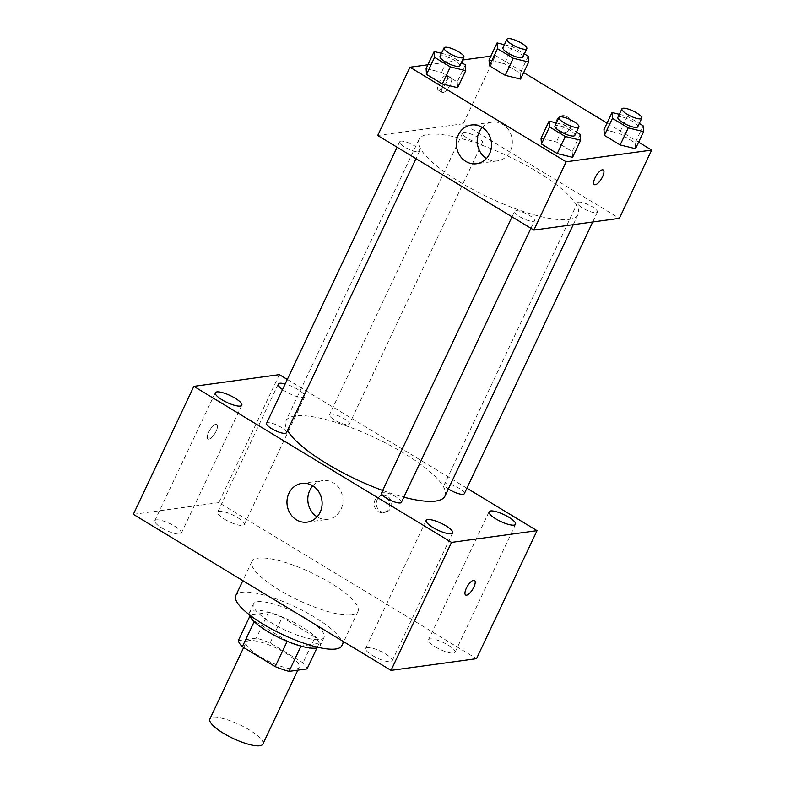 <?xml version="1.0" encoding="UTF-8"?>
<svg xmlns="http://www.w3.org/2000/svg" width="785" height="785" viewBox="0 0 785 785"><rect width="100%" height="100%" fill="white"/><g stroke="black" fill="none" stroke-linecap="round" stroke-linejoin="round"><path stroke-width="0.59" stroke-dasharray="3.92 2.94" d="M262.877 744.092A29.32 7.605 25.3 0 0 239.621 724.683A29.32 7.605 25.3 0 0 209.86 719.031M296.092 668.957A29.32 7.605 25.3 0 0 299.173 667.299A29.32 7.605 25.3 0 0 275.918 647.89A29.32 7.605 25.3 0 0 246.166 642.238A29.32 7.605 25.3 0 0 264.486 659.164A29.32 7.605 25.3 0 0 296.092 668.957M238.297 640.629L256.293 638.166A37.837 9.822 25.3 0 1 270.128 642.915L303 662.815A37.837 9.822 25.3 0 1 307.043 668.898M270.128 642.915L282.227 617.314L315.099 637.214L303 662.815M316.963 647.91L319.142 643.308L300.979 646.124M319.142 643.308A37.837 9.822 25.3 0 0 315.099 637.214M282.227 617.314A37.837 9.822 25.3 0 0 268.391 612.565L256.293 638.166M301.146 645.77A37.837 9.822 25.3 0 1 287.31 641.021L254.438 621.121A37.837 9.822 25.3 0 1 250.395 615.038L268.391 612.565M249.296 614.714A39.093 10.146 -154.7 0 1 249.424 612.467A39.093 10.146 -154.7 0 1 301.872 626.822A39.093 10.146 -154.7 0 1 320.113 645.878A39.093 10.146 -154.7 0 1 318.455 647.409M305.905 618.295A39.093 10.146 25.3 0 0 253.457 603.93A39.093 10.146 25.3 0 0 277.89 626.499A39.093 10.146 25.3 0 0 320.035 639.549A39.093 10.146 25.3 0 0 324.146 637.341A39.093 10.146 25.3 0 0 305.905 618.295M254.438 621.121L254.212 621.612M250.395 615.038L249.856 616.186M341.818 645.692A58.639 15.219 25.3 0 0 295.307 606.874A58.639 15.219 25.3 0 0 235.794 595.58M351.788 614.871A58.639 15.219 25.3 0 0 357.95 611.564A58.639 15.219 25.3 0 0 311.439 572.746A58.639 15.219 25.3 0 0 251.926 561.442A58.639 15.219 25.3 0 0 288.566 595.295A58.639 15.219 25.3 0 0 351.788 614.871M161.651 527.854A14.66 3.807 25.3 0 0 181.315 533.241A14.66 3.807 25.3 0 0 169.688 523.536A14.66 3.807 25.3 0 0 154.812 520.71A14.66 3.807 25.3 0 0 161.651 527.854M372.473 655.524A14.66 3.807 25.3 0 0 392.137 660.911A14.66 3.807 25.3 0 0 380.509 651.207A14.66 3.807 25.3 0 0 365.633 648.381A14.66 3.807 25.3 0 0 372.473 655.524M435.4 646.909A14.66 3.807 25.3 0 0 455.064 652.296A14.66 3.807 25.3 0 0 443.437 642.591A14.66 3.807 25.3 0 0 428.561 639.765A14.66 3.807 25.3 0 0 435.4 646.909M224.579 519.238A14.66 3.807 25.3 0 0 244.243 524.625A14.66 3.807 25.3 0 0 232.615 514.921A14.66 3.807 25.3 0 0 217.739 512.095A14.66 3.807 25.3 0 0 224.579 519.238M133.352 514.342L218.848 502.626L476.524 658.664M282.531 389.566A14.66 3.807 25.3 0 0 285.083 391.244A14.66 3.807 25.3 0 0 304.747 396.631A14.66 3.807 25.3 0 0 299.036 390.194A14.66 3.807 25.3 0 0 285.19 383.943M312.832 485.837A19.547 17.535 82.2 0 1 322.713 480.548A19.547 17.535 82.2 0 1 333.439 482.844A19.547 17.535 82.2 0 1 342.711 503.627A19.547 17.535 82.2 0 1 328.022 519.278A19.547 17.535 82.2 0 1 317.081 516.834M279.352 374.631L218.848 502.626M287.31 379.449L466.898 488.201M377.153 499.711A8.547 7.673 82.2 0 1 382.825 495.374A8.547 7.673 82.2 0 1 391.587 502.812A8.547 7.673 82.2 0 1 385.15 512.32A8.547 7.673 82.2 0 1 377.742 508.621A8.547 7.673 82.2 0 1 377.153 499.711M375.004 500.006A8.547 7.673 82.2 0 1 380.676 495.669A8.547 7.673 82.2 0 1 389.438 503.106A8.547 7.673 82.2 0 1 382.992 512.615A8.547 7.673 82.2 0 1 375.593 508.915A8.547 7.673 82.2 0 1 375.004 500.006M465.642 595.04L465.642 595.04A8.547 3.052 -58.8 0 1 466.859 587.18A8.547 3.052 -58.8 0 1 473.6 580.252A8.547 3.052 -58.8 0 1 474.503 580.409L474.503 580.409M208.879 439.149A8.547 3.052 121.2 0 0 215.61 432.231A8.547 3.052 121.2 0 0 216.837 424.371A8.547 3.052 121.2 0 0 209.791 430.101A8.547 3.052 121.2 0 0 207.976 439.001A8.547 3.052 121.2 0 0 208.879 439.149A8.547 3.052 121.2 0 0 215.62 432.231A8.547 3.052 121.2 0 0 216.837 424.371A8.547 3.052 121.2 0 0 209.801 430.111A8.547 3.052 121.2 0 0 207.976 439.001A8.547 3.052 121.2 0 0 208.879 439.158M286.437 432.712A10.98 2.855 25.3 0 0 277.723 425.441A10.98 2.855 25.3 0 0 266.576 423.321M464.308 493.696A10.98 2.855 25.3 0 0 455.594 486.425A10.98 2.855 25.3 0 0 444.438 484.306A10.98 2.855 25.3 0 0 448.363 488.898M348.216 424.714A10.98 2.855 25.3 0 0 349.364 424.086A10.98 2.855 25.3 0 0 340.651 416.815A10.98 2.855 25.3 0 0 329.504 414.706A10.98 2.855 25.3 0 0 336.373 421.045A10.98 2.855 25.3 0 0 348.216 424.714M401.38 502.312A10.98 2.855 25.3 0 0 394.512 495.973A10.98 2.855 25.3 0 0 382.668 492.303A10.98 2.855 25.3 0 0 381.51 492.921M444.958 496.1A87.959 22.824 25.3 0 0 375.201 437.873A87.959 22.824 25.3 0 0 285.917 420.917A87.959 22.824 25.3 0 0 287.506 430.465M382.678 490.468A87.959 22.824 25.3 0 0 403.804 497.17M568.821 219.476A87.959 22.824 25.3 0 0 578.064 214.511A87.959 22.824 25.3 0 0 508.307 156.284A87.959 22.824 25.3 0 0 419.023 139.328A87.959 22.824 25.3 0 0 473.993 190.107A87.959 22.824 25.3 0 0 568.821 219.476M515.774 210.714A10.98 2.855 -154.7 0 1 527.618 214.383A10.98 2.855 -154.7 0 1 534.487 220.722A10.98 2.855 -154.7 0 1 523.33 218.613A10.98 2.855 -154.7 0 1 514.617 211.342A10.98 2.855 -154.7 0 1 515.774 210.714M481.323 143.125A10.98 2.855 25.3 0 0 482.471 142.507A10.98 2.855 25.3 0 0 473.757 135.226A10.98 2.855 25.3 0 0 462.61 133.116A10.98 2.855 25.3 0 0 469.479 139.455A10.98 2.855 25.3 0 0 481.323 143.125M596.257 212.725A10.98 2.855 25.3 0 0 597.414 212.107A10.98 2.855 25.3 0 0 588.701 204.836A10.98 2.855 25.3 0 0 577.544 202.716A10.98 2.855 25.3 0 0 584.413 209.055A10.98 2.855 25.3 0 0 596.257 212.725M418.395 151.74A10.98 2.855 25.3 0 0 419.543 151.122A10.98 2.855 25.3 0 0 410.83 143.851A10.98 2.855 25.3 0 0 399.683 141.732A10.98 2.855 25.3 0 0 406.551 148.071A10.98 2.855 25.3 0 0 418.395 151.74M377.713 135.491L463.219 123.775L619.385 218.348M490.851 56.147L495.482 55.509L463.219 123.775M495.482 55.509L523.673 72.583M607.05 123.078L638.607 142.183M570.312 128.269A8.547 7.673 -97.8 0 0 569.724 119.359A8.547 7.673 -97.8 0 0 562.325 115.66A8.547 7.673 -97.8 0 0 555.878 125.178A8.547 7.673 -97.8 0 0 564.641 132.606A8.547 7.673 -97.8 0 0 570.312 128.269A8.547 7.673 -97.8 0 0 569.724 119.359A8.547 7.673 -97.8 0 0 562.315 115.66A8.547 7.673 -97.8 0 0 555.878 125.178A8.547 7.673 -97.8 0 0 564.641 132.606A8.547 7.673 -97.8 0 0 570.312 128.269M426.108 68.609L441.474 72.357L457.253 81.915L457.665 87.714L457.253 81.915L441.474 72.357L426.108 68.609M603.969 129.594L619.336 133.342L635.114 142.899L635.526 148.699L635.114 142.899L619.336 133.342L603.969 129.594M427.923 64.772L462.61 60.013M489.035 59.984L504.402 63.742L520.18 73.299L520.592 79.099L520.18 73.299L504.402 63.742L489.035 59.984M541.042 138.209L556.408 141.967L572.187 151.525L572.599 157.324L572.187 151.525L556.408 141.967L541.042 138.209M439.119 90.167A8.547 3.052 121.2 0 0 445.86 83.239A8.547 3.052 121.2 0 0 447.077 75.389A8.547 3.052 121.2 0 0 440.032 81.12A8.547 3.052 121.2 0 0 438.216 90.02A8.547 3.052 121.2 0 0 439.119 90.167M594.382 184.583L594.382 184.583A8.547 3.052 -58.8 0 1 595.599 176.733A8.547 3.052 -58.8 0 1 602.34 169.805A8.547 3.052 -58.8 0 1 603.233 169.952A8.547 3.052 -58.8 0 1 603.243 169.952L603.243 169.962M443.054 92.551A8.547 3.052 121.2 0 0 449.795 85.624A8.547 3.052 121.2 0 0 451.012 77.774A8.547 3.052 121.2 0 0 443.976 83.504A8.547 3.052 121.2 0 0 442.151 92.404A8.547 3.052 121.2 0 0 443.054 92.551M482.235 127.445A19.547 17.535 82.2 0 1 492.126 122.156A19.547 17.535 82.2 0 1 509.053 130.614A19.547 17.535 82.2 0 1 510.397 150.985A19.547 17.535 82.2 0 1 497.425 160.886A19.547 17.535 82.2 0 1 486.484 158.452M556.408 122.931L564.484 124.903L576.376 132.106M574.816 135.393A10.98 2.855 25.3 0 0 566.103 128.122A10.98 2.855 25.3 0 0 554.956 126.002M564.484 124.903L556.408 141.967M580.262 134.451L572.187 151.525M441.474 53.321L449.54 55.293L461.443 62.496M459.882 65.793A10.98 2.855 25.3 0 0 451.169 58.522A10.98 2.855 25.3 0 0 440.022 56.402M449.54 55.293L441.474 72.357M465.319 64.851L457.253 81.915M619.336 114.306L627.411 116.278L639.304 123.48M637.744 126.777A10.98 2.855 25.3 0 0 629.03 119.506A10.98 2.855 25.3 0 0 617.883 117.387M627.411 116.278L619.336 133.342M643.19 125.835L635.114 142.899M504.402 44.706L512.468 46.678L524.37 53.88M522.81 57.168A10.98 2.855 25.3 0 0 514.096 49.897A10.98 2.855 25.3 0 0 502.949 47.787M512.468 46.678L504.402 63.742M528.246 56.226L520.18 73.299M297.819 670.164L299.173 667.299M243.664 647.517L246.166 642.238M253.457 603.93L249.424 612.467M324.146 637.341L320.113 645.878M251.926 561.442L242.85 580.645M357.95 611.564L343.693 641.718M181.315 533.241L241.819 405.246M154.812 520.71L215.316 392.716M392.137 660.911L452.641 532.917M365.633 648.381L426.137 520.386M455.064 652.296L515.568 524.302M428.561 639.765L489.065 511.771M244.243 524.625L304.747 396.631M217.739 512.095L278.243 384.1M307.19 522.133L328.022 519.278M301.891 483.393L322.713 480.548M382.992 512.615L385.15 512.32M380.676 495.669L382.825 495.374M419.023 139.328L285.917 420.917M578.064 214.511L573.266 224.667M530.915 228.268L534.487 220.722M512.026 216.827L514.617 211.342M462.61 133.116L329.504 414.706M482.471 142.507L349.364 424.086M577.544 202.716L444.438 484.306M597.414 212.107L592.734 221.998M399.683 141.732L397.092 147.227M419.543 151.122L415.981 158.668M451.012 77.774L447.077 75.389M442.151 92.404L438.216 90.02M492.126 122.156L471.294 125.011M497.425 160.886L476.603 163.741"/><path stroke-width="1.18" d="M243.664 647.517L209.86 719.031A29.32 7.605 25.3 0 0 228.18 735.957A29.32 7.605 25.3 0 0 259.796 745.75A29.32 7.605 25.3 0 0 262.877 744.092L297.819 670.164M287.173 641.325L275.211 666.622L242.339 646.722A37.837 9.822 25.3 0 1 238.297 640.629L249.856 616.186M316.963 647.91L307.043 668.898L289.047 671.371A37.837 9.822 25.3 0 1 275.211 666.622M300.979 646.124L289.047 671.371M318.455 647.409A39.093 10.146 -154.7 0 1 280.431 638.342A39.093 10.146 -154.7 0 1 249.296 614.714M254.212 621.612L242.339 646.722M242.85 580.645L235.794 595.58A58.639 15.219 25.3 0 0 272.434 629.433A58.639 15.219 25.3 0 0 335.656 649.009A58.639 15.219 25.3 0 0 341.818 645.692L343.693 641.718M466.898 488.201L537.028 530.67L476.524 658.664L391.028 670.38L133.352 514.342L193.856 386.348L279.352 374.631L287.31 379.449M222.155 399.859A14.66 3.807 25.3 0 0 241.819 405.246A14.66 3.807 25.3 0 0 230.191 395.542A14.66 3.807 25.3 0 0 215.316 392.716A14.66 3.807 25.3 0 0 222.155 399.859M432.977 527.53A14.66 3.807 25.3 0 0 452.641 532.917A14.66 3.807 25.3 0 0 441.013 523.212A14.66 3.807 25.3 0 0 426.137 520.386A14.66 3.807 25.3 0 0 432.977 527.53M495.904 518.914A14.66 3.807 25.3 0 0 515.568 524.302A14.66 3.807 25.3 0 0 503.941 514.597A14.66 3.807 25.3 0 0 489.065 511.771A14.66 3.807 25.3 0 0 495.904 518.914M285.19 383.943A14.66 3.807 25.3 0 0 278.243 384.1A14.66 3.807 25.3 0 0 282.531 389.566M537.028 530.67L451.532 542.386L391.028 670.38M451.532 542.386L193.856 386.348M312.607 485.699A19.547 17.535 82.2 0 1 321.889 506.482A19.547 17.535 82.2 0 1 307.19 522.133A19.547 17.535 82.2 0 1 287.163 505.147A19.547 17.535 82.2 0 1 301.891 483.393A19.547 17.535 82.2 0 1 312.607 485.699M317.081 516.834A19.547 17.535 82.2 0 1 312.832 485.837M473.61 580.262A8.547 3.052 -58.8 0 1 474.503 580.409A8.547 3.052 -58.8 0 1 472.688 589.309A8.547 3.052 -58.8 0 1 465.642 595.04A8.547 3.052 -58.8 0 1 466.869 587.19A8.547 3.052 -58.8 0 1 473.61 580.262M474.503 580.409A8.547 3.052 -58.8 0 1 472.688 589.309A8.547 3.052 -58.8 0 1 465.642 595.04M397.092 147.227L266.576 423.321A10.98 2.855 25.3 0 0 271.708 428.679A10.98 2.855 25.3 0 0 285.289 433.33A10.98 2.855 25.3 0 0 286.437 432.712L415.981 158.668M448.363 488.898A10.98 2.855 25.3 0 0 449.57 489.663A10.98 2.855 25.3 0 0 463.15 494.314A10.98 2.855 25.3 0 0 464.308 493.696L592.734 221.998M512.026 216.827L381.51 492.921A10.98 2.855 25.3 0 0 386.642 498.279A10.98 2.855 25.3 0 0 401.38 502.312L530.915 228.268M403.804 497.17A87.959 22.824 25.3 0 0 435.714 501.065A87.959 22.824 25.3 0 0 444.958 496.1L573.266 224.667M287.506 430.465A87.959 22.824 25.3 0 0 382.678 490.468M638.607 142.183L651.648 150.082L619.385 218.348L533.879 230.064L377.713 135.491L409.986 67.225L427.923 64.772M523.673 72.583L607.05 123.078M461.443 62.496L465.319 64.851L465.731 70.65L457.665 87.714L442.289 83.966L426.51 74.408L426.108 68.609L434.174 51.545L441.474 53.321M639.304 123.48L643.19 125.835L643.592 131.635L635.526 148.699L620.16 144.95L604.381 135.393L603.969 129.594L612.035 112.53L619.336 114.306M462.61 60.013L490.851 56.147M651.648 150.082L566.152 161.798L409.986 67.225M524.37 53.88L528.246 56.226L528.658 62.035L520.592 79.099L505.216 75.35L489.438 65.793L489.035 59.984L497.101 42.92L504.402 44.706M576.376 132.106L580.262 134.451L580.664 140.26L572.599 157.324L557.232 153.566L541.454 144.018L541.042 138.209L549.107 121.145L556.408 122.931M566.152 161.798L533.879 230.064M489.565 153.831A19.547 17.535 82.2 0 1 476.603 163.741A19.547 17.535 82.2 0 1 456.576 146.756A19.547 17.535 82.2 0 1 471.294 125.011A19.547 17.535 82.2 0 1 488.231 133.46A19.547 17.535 82.2 0 1 489.565 153.831M602.34 169.805A8.547 3.052 -58.8 0 1 603.243 169.962A8.547 3.052 -58.8 0 1 601.428 178.852A8.547 3.052 -58.8 0 1 594.382 184.593A8.547 3.052 -58.8 0 1 595.609 176.733A8.547 3.052 -58.8 0 1 602.34 169.805M603.243 169.952A8.547 3.052 -58.8 0 1 601.418 178.852A8.547 3.052 -58.8 0 1 594.382 184.583M486.484 158.452A19.547 17.535 82.2 0 1 482.235 127.445M580.664 140.26L565.298 136.502L549.52 126.944L549.107 121.145M558.989 117.475L554.956 126.002A10.98 2.855 25.3 0 0 561.824 132.351A10.98 2.855 25.3 0 0 573.668 136.021A10.98 2.855 25.3 0 0 574.816 135.393L578.849 126.866A10.98 2.855 25.3 0 0 570.136 119.595A10.98 2.855 25.3 0 0 558.989 117.475A10.98 2.855 25.3 0 0 565.857 123.814A10.98 2.855 25.3 0 0 577.701 127.484A10.98 2.855 25.3 0 0 578.849 126.866M572.599 157.324L557.232 153.566L541.454 144.018L541.042 138.209M565.298 136.502L557.232 153.566M549.52 126.944L541.454 144.018M465.731 70.65L450.354 66.902L434.576 57.344L434.174 51.545M444.055 47.865L440.022 56.402A10.98 2.855 25.3 0 0 446.881 62.741A10.98 2.855 25.3 0 0 458.725 66.411A10.98 2.855 25.3 0 0 459.882 65.793L463.915 57.256A10.98 2.855 25.3 0 0 455.202 49.985A10.98 2.855 25.3 0 0 444.055 47.865A10.98 2.855 25.3 0 0 450.914 54.214A10.98 2.855 25.3 0 0 462.757 57.884A10.98 2.855 25.3 0 0 463.915 57.256M457.665 87.714L442.289 83.966L426.51 74.408L426.108 68.609M450.354 66.902L442.289 83.966M434.576 57.344L426.51 74.408M643.592 131.635L628.226 127.886L612.447 118.329L612.035 112.53M621.916 108.85L617.883 117.387A10.98 2.855 25.3 0 0 624.752 123.726A10.98 2.855 25.3 0 0 636.596 127.396A10.98 2.855 25.3 0 0 637.744 126.777L641.777 118.241A10.98 2.855 25.3 0 0 633.063 110.97A10.98 2.855 25.3 0 0 621.916 108.85A10.98 2.855 25.3 0 0 628.785 115.199A10.98 2.855 25.3 0 0 640.629 118.859A10.98 2.855 25.3 0 0 641.777 118.241M635.526 148.699L620.16 144.95L604.381 135.393L603.969 129.594M628.226 127.886L620.16 144.95M612.447 118.329L604.381 135.393M528.658 62.035L513.282 58.276L497.504 48.729L497.101 42.92M506.982 39.25L502.949 47.787A10.98 2.855 25.3 0 0 509.808 54.126A10.98 2.855 25.3 0 0 521.652 57.796A10.98 2.855 25.3 0 0 522.81 57.168L526.843 48.641A10.98 2.855 25.3 0 0 518.129 41.369A10.98 2.855 25.3 0 0 506.982 39.25A10.98 2.855 25.3 0 0 513.841 45.589A10.98 2.855 25.3 0 0 525.685 49.259A10.98 2.855 25.3 0 0 526.843 48.641M520.592 79.099L505.216 75.35L489.438 65.793L489.035 59.984M513.282 58.276L505.216 75.35M497.504 48.729L489.438 65.793"/></g></svg>
